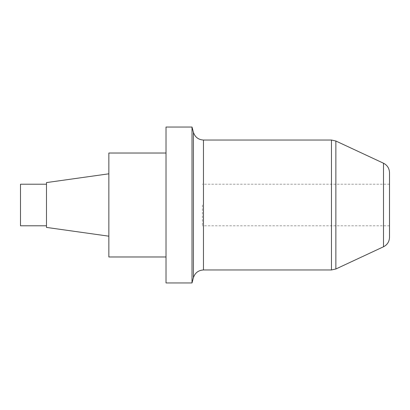 <?xml version="1.0" encoding="UTF-8"?>
<svg xmlns="http://www.w3.org/2000/svg" width="410" height="410" viewBox="0 0 410 410"><rect width="100%" height="100%" fill="white"/><g stroke="black" fill="none" stroke-linecap="round" stroke-linejoin="round"><path stroke-width="0.31" stroke-dasharray="2.05 1.54" d="M389.5 205L389.5 184.213L389.5 205M389.5 237.359L389.5 172.641M192.008 127.044L192.008 282.956M166.019 127.044L166.019 282.956M166.019 205L166.019 153.027L166.019 205M20.5 184.213L20.5 225.787M46.484 227.417L46.484 182.583M108.85 205L108.85 173.814L108.85 205M108.85 256.973L108.85 153.027M202.402 205L202.402 225.787L202.402 205M383.499 163.221L383.499 246.779M335.862 268.991L335.862 141.009M203.462 269.964L203.462 140.035M331.47 140.035L331.47 269.964M389.5 184.213L202.402 184.213M389.5 225.787L202.402 225.787"/><path stroke-width="0.61" d="M383.499 246.779L383.499 163.221C387.322 165.199 389.321 168.341 389.5 172.641L389.5 237.359C389.321 241.659 387.322 244.801 383.499 246.779L335.862 268.991L331.47 269.964L203.462 269.964C198.384 270.272 195.037 272.84 193.423 277.667L192.008 282.956L192.008 127.044L193.423 132.333L193.423 277.667L193.423 132.333C195.037 137.16 198.384 139.728 203.462 140.035L203.462 269.964M192.008 282.956L166.019 282.956L166.019 127.044L192.008 127.044M331.47 269.964L331.47 140.035L335.862 141.009L335.862 268.991M46.484 225.787L20.5 225.787L20.5 184.213L46.484 184.213M108.85 173.814L46.484 182.583L46.484 227.417L108.85 236.186M166.019 153.027L108.85 153.027L108.85 256.973L166.019 256.973M383.499 163.221L335.862 141.009M331.47 140.035L203.462 140.035"/></g></svg>
